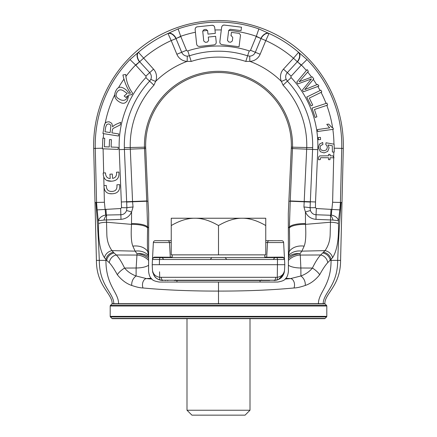 <?xml version="1.0" encoding="UTF-8"?>
<svg xmlns="http://www.w3.org/2000/svg" width="437" height="437" viewBox="0 0 437 437"><rect width="100%" height="100%" fill="white"/><g stroke="black" fill="none" stroke-linecap="round" stroke-linejoin="round"><path stroke-width="0.66" d="M145.663 147.149A72.859 72.859 0 0 1 218.5 72.526A72.859 72.859 0 0 1 291.337 147.149L292.539 147.182A74.061 74.061 0 0 0 218.5 71.324A74.061 74.061 0 0 0 144.461 147.182L145.663 147.149L147.979 201.206L146.772 201.233L144.461 147.182L130.248 147.526L130.302 149.154L124.408 149.427L126.905 207.733L126.561 210.59C125.441 213.229 123.573 214.616 120.962 214.753L105.727 215.042L104.394 202.26L104.022 186.905M288.404 256.956L288.404 271.404C288.016 274.753 287.164 277.058 285.858 278.309L285.126 279.079C284.503 280.292 282.051 281.281 277.768 282.04L218.5 282.04L218.5 291.091C246.441 291.118 271.601 290.081 293.981 287.972C296.827 287.923 300.601 287.071 305.31 285.432C310.592 283.657 315.377 280.095 319.666 274.736C322.675 269.214 325.357 265.188 327.712 262.664A7.97 6.894 -127.4 0 0 320.671 254.984L300.268 255.061L299.957 253.766A15.754 13.563 -147.9 0 0 288.404 256.956L288.305 213.513L291.337 147.149M288.404 258.617A15.754 13.951 166.5 0 1 299.957 253.766L301.874 251.138L304.152 246.129C305.709 242.382 306.157 235.128 305.501 224.361L305.425 212L303.944 207.001L306.752 147.526A88.279 88.279 0 0 0 283.061 85.177L281.417 81.451L286.197 79.381A6.265 6.265 0 0 1 287.327 72.657L297.324 61.743L301.393 65.015A115.455 115.455 0 0 1 306.375 70.499M260.135 54.264L255.323 52.271A6.265 6.265 0 0 1 249.707 56.138L249.849 61.344A89.694 89.694 0 0 1 281.417 81.451A11.477 11.477 0 0 1 283.482 69.139L293.484 58.225A114.975 114.975 0 0 0 265.8 40.592L260.135 54.264A11.477 11.477 0 0 1 249.849 61.344L245.78 61.426A88.279 88.279 0 0 0 191.22 61.426L187.151 61.344L187.293 56.138A6.265 6.265 0 0 1 181.677 52.271L176.013 38.598L180.694 36.293A115.455 115.455 0 0 1 195.41 32.256M104.394 202.26L96.577 202.451L95.261 148.378A123.272 123.272 0 0 1 129.997 59.574L138.42 52.298L153.518 69.139A11.477 11.477 0 0 1 155.583 81.451L153.939 85.177A88.279 88.279 0 0 0 130.248 147.526L124.348 147.668A94.179 94.179 0 0 0 124.408 149.427L119.225 149.651L121.552 207.679L120.656 208.52L97.151 209.897L96.577 202.451L95.009 202.489L93.693 148.416A124.84 124.84 0 0 1 218.5 20.539A124.84 124.84 0 0 1 343.307 148.416L340.587 260.376C340.587 285.989 324.828 293.222 324.833 303.699L112.167 303.699C112.172 293.222 96.413 285.989 96.413 260.376L99.314 260.376C98.533 240.842 97.402 221.537 95.921 202.468M289.021 201.206L290.228 201.233L292.539 147.182L312.652 147.668A94.179 94.179 0 0 0 287.377 81.151L286.197 79.381M304.447 201.501L310.341 201.752L312.592 149.427A94.179 94.179 0 0 0 312.652 147.668M291.288 148.514L317.775 149.651A99.368 99.368 0 0 0 291.173 77.611A1.054 1.054 0 0 1 291.168 76.175L301.393 65.015L307.003 59.574A123.272 123.272 0 0 1 341.739 148.378L343.307 148.416M249.707 56.138L247.604 55.816A94.179 94.179 0 0 0 189.396 55.816L187.293 56.138M150.803 79.381L155.583 81.451A89.694 89.694 0 0 1 187.151 61.344A11.477 11.477 0 0 1 176.865 54.264L171.2 40.592A114.975 114.975 0 0 0 143.516 58.225L139.676 61.743L149.673 72.657A6.265 6.265 0 0 1 150.803 79.381L149.623 81.151A94.179 94.179 0 0 0 124.348 147.668M107.021 180.53L111.555 181.191C116.799 180.869 119.257 178.088 118.935 172.85L118.886 172.063L116.532 172.205L116.603 173.385C116.521 176.286 115.177 177.946 112.566 178.367L112.304 174.041L109.944 174.188L110.206 178.509C107.573 178.411 106.038 176.925 105.596 174.057L105.525 172.877L103.165 173.019L103.329 174.953M103.52 175.964L103.782 176.865M109.474 193.629L112.325 193.766C117.564 193.449 120.028 190.669 119.705 185.425L119.656 184.638L116.903 184.807L116.952 185.594C117.182 189.265 115.587 191.204 112.178 191.411C108.513 191.635 106.568 189.915 106.338 186.244L106.289 185.457L103.935 185.599L104.017 186.872M104.328 125.19L102.93 133.542L118.487 136.022L118.815 133.962L111.905 132.859L112.549 129.341L113.107 128.473L120.257 124.9L120.667 122.311L116.002 124.343L113.664 125.725L112.691 126.839L111.774 123.3L109.152 121.781L106.71 122.06L105.776 122.595M105.486 122.857L104.733 123.993M106.71 122.06L105.197 123.185A115.455 115.455 0 0 1 114.745 94.736L115.106 97.271M129.997 59.574L135.607 65.015L145.832 76.175A1.054 1.054 0 0 1 145.827 77.611A99.368 99.368 0 0 0 119.225 149.651M104.662 124.168L104.53 124.512M104.498 124.611L104.388 124.96M115.668 91.218L115.27 92.207M114.991 93.125L114.822 93.96M118.045 87.963L117.597 88.323M138.043 52.566A7.877 4.971 54.8 0 0 139.479 61.846L135.607 65.015A115.455 115.455 0 0 0 125.911 76.409L125.703 74.481L122.917 74.951L123.136 75.978M123.66 78.081L124.845 81.91M104.711 138.229L102.853 138.152L102.416 148.771L118.159 149.416L118.241 147.329L111.091 147.04L111.391 139.654L109.534 139.578L109.234 146.963L104.361 146.766L104.711 138.229M135.798 65.222L139.676 61.743A7.877 5.184 55.5 0 1 138.42 52.298A122.792 122.792 0 0 1 167.983 33.463L178.132 28.902L180.803 36.55L176.187 38.461A7.877 4.971 60.2 0 0 168.387 33.234M178.132 28.902A123.272 123.272 0 0 1 258.868 28.902L269.017 33.463A7.877 5.184 120.5 0 0 260.987 38.598L255.323 52.271L250.51 50.277A1.054 1.054 0 0 1 249.21 50.878A99.368 99.368 0 0 0 187.79 50.878A1.054 1.054 0 0 1 186.49 50.277L180.803 36.55M268.613 33.234A7.877 4.971 119.8 0 0 260.813 38.461L265.8 40.592L269.017 33.463A122.792 122.792 0 0 1 298.58 52.298L307.003 59.574M334.185 148.192L341.739 148.378L340.423 202.451L341.991 202.489M332.388 152.054L334.234 152.027L334.13 144.199L326.018 142.779L325.805 144.598L326.92 145.761L327.373 147.444L326.444 149.88L323.85 150.852L321.037 149.924L319.955 147.575L320.671 145.576L322.894 144.505L322.697 142.478L319.523 144.063L318.365 147.591L320.332 151.71L324.046 152.906L327.701 151.437L329.088 147.935L328.061 144.975L332.306 145.767L332.388 152.054M333.688 157.79L332.606 202.26L340.423 202.451L339.849 209.897L316.344 208.52L316.038 214.753C313.427 214.616 311.565 213.229 310.439 210.59L310.095 207.728L310.341 201.752L315.525 201.976L317.775 149.651M331.83 127.364L328.646 124.092L326.794 124.348L329.645 127.855L317.437 129.576L317.71 131.493L333.371 129.281L333.12 128.019M330.869 126.643L332.617 127.812M298.957 52.566A7.877 4.971 125.2 0 1 297.521 61.846L301.202 65.222M293.484 58.225L297.324 61.743C299.913 58.012 300.334 54.865 298.58 52.298L293.484 58.225M258.868 28.902L256.306 36.293L260.813 38.461L256.197 36.55L250.51 50.277M228.693 30.377L230.31 29.284L241.055 30.612L241.475 27.192L224.864 25.144C223.012 24.794 221.914 25.652 221.575 27.717L219.887 41.395C219.658 43.35 220.51 44.448 222.455 44.689L239.066 46.737L240.514 35.009L239.23 33.365L231.413 32.398L230.993 35.818L231.479 35.878L232.763 37.527L232.342 40.947L230.698 42.231L228.742 41.99L227.458 40.346L228.693 30.377A115.455 115.455 0 0 1 256.306 36.293L256.197 36.55M207.624 30.699L207.979 34.13L215.326 33.365L214.764 27.979C214.485 25.925 213.403 25.046 211.524 25.346L197.814 26.772C195.923 26.843 195.049 27.924 195.181 30.011L196.601 43.722C196.814 45.677 197.895 46.557 199.846 46.355L213.556 44.935C215.512 44.732 216.391 43.651 216.189 41.69L215.627 36.304L208.285 37.069L208.64 40.494L207.324 42.116L205.363 42.318L203.74 41.002L202.724 31.207L204.041 29.585L206.002 29.383L207.624 30.699M202.713 31.011L202.713 31.011A115.455 115.455 0 0 1 207.586 30.443M171.2 40.592L176.013 38.598C173.724 34.67 171.047 32.961 167.983 33.463L171.2 40.592M218.5 303.699L218.5 291.091C190.559 291.118 165.399 290.081 143.019 287.972A6.08 4.042 -86.2 0 1 146.373 278.577L151.142 278.309C149.842 277.074 148.995 274.769 148.596 271.404L148.596 265.286C145.74 267.029 141.588 267.93 136.136 268.001L137.043 253.766L135.126 251.138A15.754 13.121 -23.1 0 1 148.345 255.492L147.75 251.575C147.324 248.729 147.28 240.874 147.624 228.01L146.772 201.233L132.569 201.779L133.056 207.001L131.575 212C129.56 216.408 126.031 218.861 120.994 219.358L106.486 219.948L106.53 215.283M143.019 287.972C140.173 287.923 136.399 287.071 131.69 285.432C126.408 283.657 121.623 280.095 117.335 274.736C114.325 269.214 111.643 265.188 109.288 262.664L106.699 260.376A8.237 7.047 -42.2 0 1 114.062 252.985L111.965 250.614L135.126 251.138L132.848 246.129C131.291 242.382 130.843 235.128 131.499 224.361L131.575 212A7.877 1.082 -160.7 0 0 126.561 210.59M113.784 303.699C113.806 292.845 99.292 285.864 99.314 260.376L106.699 260.376L104.459 257.743A8.363 6.948 -32.4 0 1 111.965 250.614C108.824 246.173 107.12 241.027 106.857 235.177L106.486 219.948L103.93 220.079A7.877 2.955 -73 0 1 106.322 215.272L105.983 209.285M148.596 265.286L148.695 213.513L147.979 201.206M95.009 202.489L96.413 260.376M104.459 257.743C100.057 250.947 98.096 239.613 98.565 223.728L97.151 209.897M103.93 220.079L98.505 220.663A7.877 5.703 -12.7 0 1 105.727 215.042M120.656 208.52L120.994 219.358M148.596 256.617L148.345 255.492M148.596 258.617A15.754 13.951 13.5 0 0 137.043 253.766A15.754 13.563 -32.1 0 1 148.596 256.956M151.142 278.309L151.874 279.079L146.373 278.577L136.087 275.971C131.351 274.239 127.517 271.601 124.594 268.061C121.639 261.987 118.886 257.628 116.329 254.984L136.732 255.061A15.754 14.29 15.4 0 1 148.596 260.408M117.335 274.736A9.03 2.726 -36.3 0 1 124.594 268.061L136.136 268.001L136.087 275.971C133.017 278.309 131.548 281.461 131.69 285.432M218.5 282.04L159.232 282.04C154.949 281.281 152.497 280.292 151.874 279.079M174.199 280.461L176.952 280.461L176.952 282.04L260.638 282.04L260.048 282.04L260.048 280.461L269.695 280.461M324.505 303.699A0.787 0.787 90 0 1 325.062 303.928L326.57 305.436L110.43 305.436L111.938 303.928L325.062 303.928M112.495 303.699A0.787 0.787 -90 0 0 111.938 303.928M109.288 262.664A7.97 6.894 -52.6 0 1 116.329 254.984L114.062 252.985M327.712 262.664L332.541 257.743C336.943 250.947 338.904 239.613 338.435 223.728L338.495 220.663L333.07 220.079A7.877 2.955 -107 0 0 330.678 215.272L316.038 214.753L316.006 219.358C310.969 218.861 307.446 216.408 305.425 212A7.877 1.082 -19.3 0 1 310.439 210.59M293.981 287.972A6.08 4.042 -93.8 0 0 290.627 278.577L300.913 275.971C305.649 274.239 309.483 271.601 312.406 268.061C315.361 261.987 318.114 257.628 320.671 254.984L325.035 250.614C328.176 246.173 329.88 241.027 330.143 235.177L330.514 219.948L316.006 219.358M285.858 278.309L290.627 278.577L285.126 279.079M288.404 265.286C291.261 267.029 295.412 267.93 300.864 268.001L300.913 275.971C303.983 278.309 305.452 281.461 305.31 285.432M339.849 209.897L338.495 220.663C337.621 217.702 335.212 215.829 331.273 215.042L330.678 215.272L331.017 209.285M340.587 260.376L330.301 260.376A8.237 7.047 -137.8 0 0 322.938 252.985M319.666 274.736A9.03 2.726 -143.7 0 0 312.406 268.061L300.864 268.001L300.268 255.061A15.754 14.29 164.6 0 0 288.404 260.408M332.541 257.743A8.363 6.948 -147.6 0 0 325.035 250.614L301.874 251.138A15.754 13.121 -156.9 0 0 288.655 255.492L289.25 251.575C289.676 248.729 289.72 240.874 289.376 228.01L290.228 201.233L310.325 202.052M288.404 256.617L288.655 255.492M303.944 207.001A7.877 0.71 5.1 0 1 310.095 207.728L315.448 207.679L315.525 201.976M333.07 220.079L330.514 219.948A7.877 0.366 -89 0 0 330.47 215.283M332.606 202.26L331.273 215.042M110.2 316.366L326.8 316.366A0.787 0.787 0 0 1 326.57 316.923L325.062 318.431A0.787 0.787 -90 0 1 324.505 318.666L112.495 318.666A0.787 0.787 90 0 1 111.938 318.431L110.43 316.923A0.787 0.787 0 0 1 110.2 316.366L110.2 305.993A0.787 0.787 0 0 1 110.43 305.436M326.8 316.366L326.8 305.993A0.787 0.787 0 0 0 326.57 305.436M186.992 410.228L186.992 318.666L276.392 318.666L250.008 318.666L250.008 410.228L186.992 410.228L191.919 415.15L245.081 415.15L250.008 410.228M264.811 257.136L266.728 257.136L266.22 257.622A0.513 0.513 0 0 0 266.728 257.136L266.22 257.622L282.559 257.622A1.967 1.967 0 0 1 284.525 259.485L284.438 259.004M170.665 257.606L170.78 257.622A0.513 0.513 0 0 1 170.272 257.136L170.78 257.622A0.513 0.513 0 0 1 170.272 257.136L170.78 257.622L154.441 257.622L276.43 257.622A1.967 1.076 90 0 1 277.5 259.485L284.525 259.485C284.176 257.906 283.394 257.125 282.176 257.136L266.712 257.235M163.367 258.933L162.051 257.622L175.74 257.622M210.077 257.622L211.934 257.622L210.623 258.933M270.257 257.622L225.066 257.622L226.377 258.933M261.26 257.622L274.949 257.622L273.633 258.933M265.756 242.551L267.493 242.551L266.728 257.136L267.493 242.551A1.967 1.967 0 0 1 269.46 240.689L275.944 240.689M154.824 257.136A0.513 0.382 90 0 1 154.441 257.622A1.967 1.967 0 0 0 152.475 259.485L153.36 242.551L152.202 264.707L152.502 270.508C153.392 275.949 156.14 279.188 160.756 280.221C156.293 278.659 153.906 277.593 152.502 270.514L152.502 270.508C153.218 274.31 155.621 276.577 159.707 277.309L277.293 277.309C281.379 276.577 283.782 274.31 284.498 270.508L284.798 264.707L152.202 264.707L152.475 259.485C152.824 257.906 153.606 257.125 154.824 257.136L170.288 257.235M171.244 242.551L169.507 242.551L170.272 257.136L169.474 242.278M154.441 257.622A1.967 1.967 0 0 0 152.475 259.485L152.562 259.004M152.759 258.567L153.037 258.212M153.715 257.759L154.075 257.655M283.569 257.901L283.285 257.759M283.963 258.207L284.241 258.562M267.526 242.278L267.493 242.551L283.64 242.551L284.798 264.707L283.64 242.551A1.967 1.967 0 0 0 281.674 240.689L269.137 240.711M265.756 240.689L269.46 240.689M171.244 240.689L155.326 240.689A1.967 1.967 0 0 0 153.36 242.551L169.507 242.551A1.967 1.967 0 0 0 167.54 240.689L167.863 240.711M161.772 280.39L161.794 280.396A0.513 0.513 -83.5 0 0 161.799 280.396L159.647 279.915M152.923 272.939L152.584 271.35A0.513 0.513 -7.6 0 0 152.584 271.361A0.513 0.513 0 0 0 152.584 271.361L152.895 272.857M153.78 275.004L154.266 275.807M154.561 276.222L155.381 277.195L154.561 276.222M160.914 280.254L159.866 279.986M161.084 280.286L161.45 280.346M161.466 280.352L161.876 280.401M159.554 271.798L159.707 277.309A3.152 1.666 102.3 0 0 160.756 280.221L276.244 280.221C280.86 279.188 283.608 275.949 284.498 270.508C283.072 277.686 280.592 278.702 276.244 280.221A3.152 1.666 77.7 0 0 277.293 277.309L277.5 259.485L152.475 259.485M152.66 271.852L152.901 272.868M152.753 272.306L152.874 272.764M161.319 277.479A3.152 1.672 90 0 0 162.99 280.461L161.821 280.396M162.203 280.434L161.892 280.407M267.712 280.461L261.097 280.461L261.605 279.964M175.051 280.461L261.949 280.461M281.767 277.036L282.444 276.217M282.46 276.2L284.072 272.972M284.176 272.595L284.416 271.355A0.513 0.513 0 0 1 284.416 271.361L284.312 271.989M284.247 272.306L284.116 272.808L284.247 272.306M282.608 275.987L283.646 274.13M283.181 275.07L282.695 275.862L283.181 275.07M274.403 280.456L275.206 280.396A0.513 0.513 0 0 1 275.201 280.396L275.173 280.396M274.343 280.456L276.244 280.221M274.676 280.439L274.01 280.461A3.152 1.672 90 0 0 275.681 277.479M283.832 273.671L283.586 274.267M278.473 279.467L283.575 274.299L282.684 275.878M281.062 277.741L280.778 277.987M277.817 279.746L278.26 279.565M168.027 280.461L167.305 280.461M165.732 280.461L164.94 280.461M265.756 225.552L265.756 254.864L171.244 254.864L171.244 225.552C179.749 220.609 187.626 218.167 194.869 218.238C202.118 218.167 209.995 220.609 218.5 225.552C227.011 220.609 234.888 218.167 242.131 218.238C249.374 218.167 257.251 220.609 265.756 225.552L265.756 218.238L171.244 218.238L171.244 225.552M218.5 254.864L218.5 225.552M133.056 207.001A7.877 0.71 174.9 0 0 126.905 207.733L121.552 207.679M224.864 25.144C222.914 24.904 221.816 25.761 221.575 27.717M197.814 26.772C195.852 26.974 194.978 28.055 195.181 30.011M214.764 27.979C214.562 26.023 213.48 25.144 211.524 25.346M314.438 109.496L327.613 105.099L326.958 103.121L312.013 108.108L315.132 117.444L316.896 116.854L314.438 109.496M309.32 98.106L321.807 92.01L320.889 90.137L306.736 97.052L311.057 105.896L312.728 105.082L309.32 98.106M303.573 91.721L318.901 86.078L317.683 84.374L304.764 89.601L313.766 78.889L312.302 76.846L299.121 81.708L308.364 71.34L307.124 69.598L296.739 82.161L297.974 83.893L311.455 78.928L302.404 90.088L303.573 91.721M334.021 157.795L332.885 155.856L330.061 155.818L330.077 154.398L328.575 154.376L328.553 155.796L319.698 155.905L318.819 156.714L318.464 158.341L318.611 159.805L320.326 159.554L320.408 158.036L320.791 157.708L328.531 157.719L328.504 159.663L330.006 159.685L330.033 157.741L334.021 157.795M318.371 139.709L320.572 139.572L320.441 137.376L318.24 137.508L318.371 139.709M128.418 89.825L130.483 93.201L128.473 93.19C127.784 91.278 126.151 89.612 123.584 88.192C120.366 86.417 117.908 87.072 116.209 90.148C113.374 95.288 114.636 99.336 119.995 102.296C123.223 104.072 125.687 103.422 127.391 100.335L128.833 95.026L131.75 94.698L132.597 93.163C128.598 87.744 126.298 81.517 125.703 74.481M118.798 87.531L118.498 87.679A115.455 115.455 0 0 1 123.95 79.124M122.917 74.951C124.288 81.604 126.812 87.69 130.483 93.201M127.194 93.452L124.141 96.009L125.965 97.456L127.751 95.736L126.987 98.019C125.741 100.281 123.644 100.892 120.699 99.86L118.695 98.751C116.013 97.271 115.417 95.173 116.908 92.464C118.394 89.771 120.481 89.164 123.168 90.639L127.194 93.452M104.956 123.551L104.028 126.643M110.151 124.54L110.894 125.9L110.124 132.575L104.973 131.755L105.759 126.834L106.874 124.425L108.813 123.9L110.151 124.54M103.979 186.386C104.301 191.63 107.087 194.088 112.325 193.766M103.214 173.806C103.536 179.05 106.317 181.513 111.555 181.191M121.475 201.976L132.553 201.501L130.302 149.154L145.712 148.514M310.336 201.801L290.239 200.938M283.061 85.177L291.173 77.611M283.482 69.139L291.168 76.175M245.78 61.426L249.21 50.878M191.22 61.426L187.79 50.878M176.865 54.264L186.49 50.277M153.518 69.139L145.832 76.175M153.939 85.177L145.827 77.611M132.553 201.501L146.761 200.938M102.444 148.203L93.693 148.416M103.99 185.599L103.777 176.843M103.684 172.992L103.094 148.798M103.269 138.168A115.455 115.455 0 0 1 103.64 133.656M333.83 152.032L333.699 157.249M316.344 208.52L315.448 207.679M332.836 129.357A115.455 115.455 0 0 1 333.95 144.166M326.8 105.366A115.455 115.455 0 0 1 332.612 127.806M321.069 92.371A115.455 115.455 0 0 1 326.062 103.416M317.803 86.482A115.455 115.455 0 0 1 320.092 90.53M307.708 72.083A115.455 115.455 0 0 1 311.597 77.098M313.296 79.474A115.455 115.455 0 0 1 316.749 84.745M214.971 29.978A115.455 115.455 0 0 1 221.297 29.962M126.675 202.052L132.569 201.779L126.664 201.801M131.532 223.564A15.754 4.343 -0.2 0 1 147.635 227.082L148.596 227.83M147.624 228.01A15.754 4.474 -0.1 0 0 131.499 224.361L106.513 222.231A8.614 1.677 -1.3 0 0 98.565 223.728M148.596 251.641L147.75 251.575A15.754 11.679 -12.3 0 0 132.848 246.129M118.58 303.699C118.607 292.309 105.901 285.803 105.934 260.376L105.918 259.556A8.287 7.03 -38.9 0 1 113.336 252.242M341.079 202.468C339.598 221.537 338.467 240.842 337.686 260.376C337.708 285.864 323.194 292.845 323.216 303.699M323.664 252.242A8.287 7.03 -141.1 0 1 331.082 259.556L331.066 260.376C331.099 285.803 318.393 292.309 318.42 303.699M288.404 251.641L289.25 251.575A15.754 11.679 -167.7 0 1 304.152 246.129M288.404 227.83L289.365 227.082A15.754 4.343 -179.8 0 1 305.468 223.564M289.376 228.01A15.754 4.474 -179.9 0 1 305.501 224.361L330.487 222.231A8.614 1.677 -178.7 0 1 338.435 223.728M326.8 305.993L110.2 305.993M110.43 316.923L326.57 316.923M325.062 318.431L111.938 318.431M282.559 257.622A0.513 0.382 90 0 1 282.176 257.136M170.272 257.136L172.189 257.136M160.57 257.622A1.967 1.076 90 0 0 159.5 259.485L159.347 264.707M169.507 242.551A1.967 1.967 0 0 0 167.54 240.689M283.864 258.114L284.525 259.485M154.408 276.015L155.687 277.506L154.408 276.015M157.102 278.659L157.391 278.844M158.74 279.565L160.073 280.046M160.756 280.221L161.843 280.401M282.51 276.124L281.308 277.511M277.757 279.773L280.204 278.44M281.909 276.878L282.395 276.277M282.46 276.195L282.723 275.823M283.22 275.004L284.039 273.065M152.584 271.35L152.682 271.956M162.362 279.942L162.351 280.445M175.395 279.964L175.903 280.461M264.811 254.864L264.811 257.622M172.189 254.864L172.189 257.622"/></g></svg>
